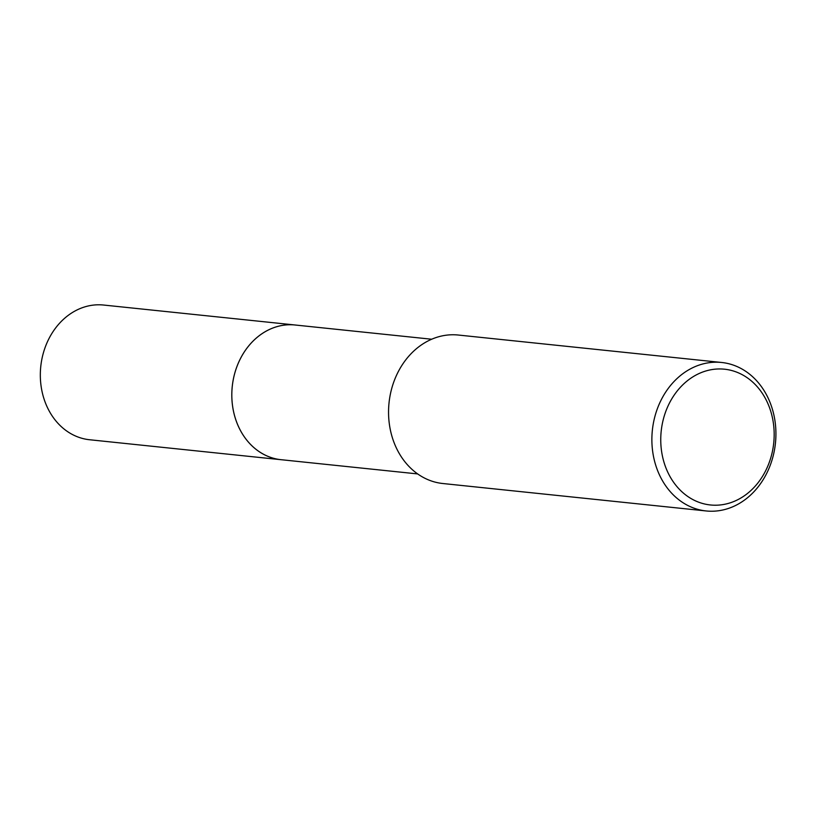 <?xml version="1.0" encoding="UTF-8"?>
<svg xmlns="http://www.w3.org/2000/svg" width="816" height="816" viewBox="0 0 816 816"><rect width="100%" height="100%" fill="white"/><g stroke="black" fill="none" stroke-linecap="round" stroke-linejoin="round"><path stroke-width="1.22" d="M282.05 459.796A67.718 56.141 -84.1 0 1 281.061 459.704A67.708 56.131 -84.1 0 1 271.106 457.531A67.708 56.131 -84.1 0 1 233.121 380.45A67.708 56.131 -84.1 0 1 295.106 325.003L431.695 339.232M281.765 459.765A67.718 56.141 -84.1 0 1 271.096 457.541A67.718 56.141 -84.1 0 1 233.182 380.032A67.718 56.141 -84.1 0 1 295.8 325.074M706.166 510.959L442.843 483.521A74.644 61.883 -84.1 0 1 431.858 481.144A74.644 61.883 -84.1 0 1 389.987 396.158A74.644 61.883 -84.1 0 1 458.317 335.039L721.64 362.477A74.644 61.883 -84.1 0 1 732.625 364.854A74.644 61.883 -84.1 0 1 774.496 449.83A74.644 61.883 -84.1 0 1 706.166 510.959A74.644 61.883 -84.1 0 1 695.181 508.572A74.644 61.883 -84.1 0 1 653.31 423.596A74.644 61.883 -84.1 0 1 721.64 362.477M734.573 371.382A68.248 56.579 -84.1 0 1 771.538 455.104A68.248 56.579 -84.1 0 1 700.352 502.789A68.248 56.579 -84.1 0 1 663.388 419.067A68.248 56.579 -84.1 0 1 734.573 371.382M295.096 324.992A67.718 56.141 -84.1 0 0 234.427 374.462A67.718 56.141 -84.1 0 0 281.061 459.704L89.566 439.742A67.708 56.131 -84.1 0 1 42.942 354.511A67.708 56.131 -84.1 0 1 103.601 305.041L295.096 324.992A67.718 56.141 -84.1 0 1 296.086 325.105M281.071 459.694L417.659 473.923"/></g></svg>
